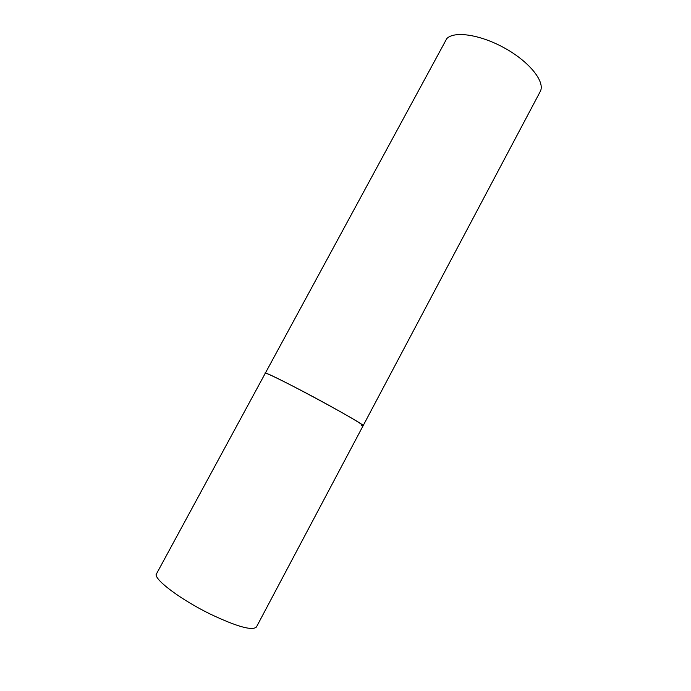 <?xml version="1.0" encoding="UTF-8"?>
<svg xmlns="http://www.w3.org/2000/svg" width="691" height="691" viewBox="0 0 691 691"><rect width="100%" height="100%" fill="white"/><g stroke="black" fill="none" stroke-linecap="round" stroke-linejoin="round"><path stroke-width="1.04" d="M323.889 402.568C294.262 386.399 264.316 371.508 264.912 373.097L265.379 373.088C270.198 373.028 367.923 425.716 363.103 425.751C362.067 424.067 348.998 416.345 323.889 402.568M363.103 425.751L256.447 626.979C252.37 630.969 237.099 626.728 210.625 614.256C182.061 600.349 155.725 580.889 156.08 574.61L446.775 38.618C454.419 30.551 481.402 34.766 505.881 48.785C530.438 62.708 545.501 82.367 540.181 91.653L363.103 425.751L361.635 425.449"/></g></svg>

